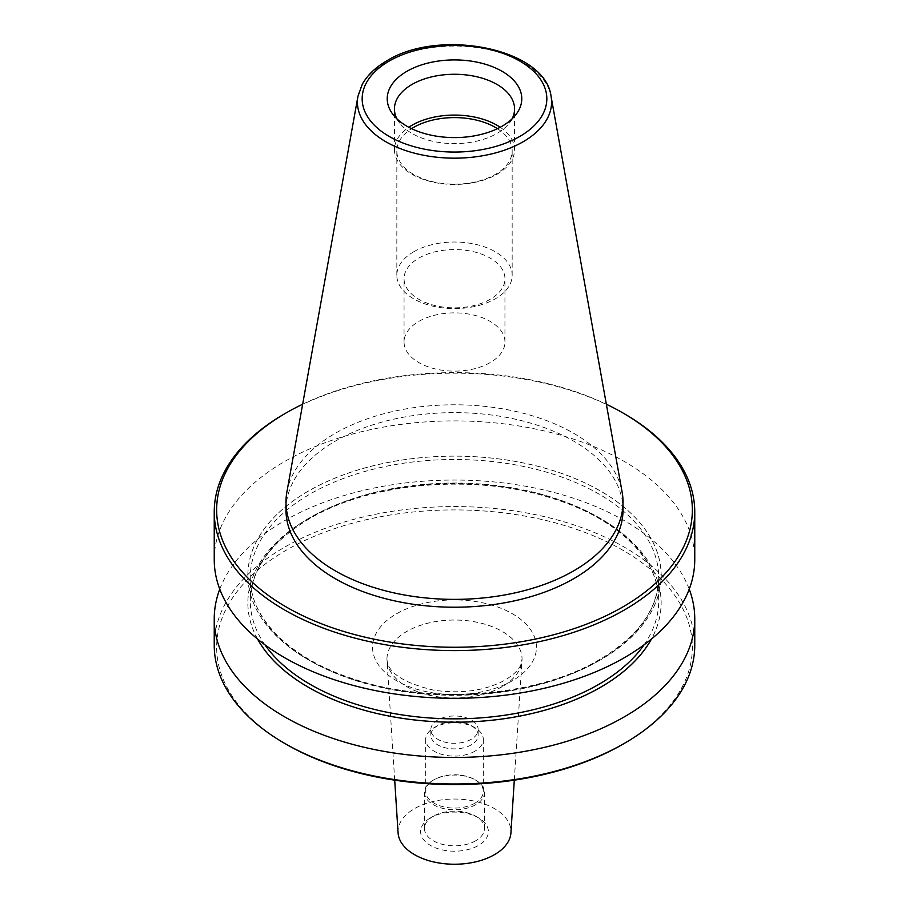 <?xml version="1.0" encoding="UTF-8"?>
<svg xmlns="http://www.w3.org/2000/svg" width="909" height="909" viewBox="0 0 909 909"><rect width="100%" height="100%" fill="white"/><g stroke="black" fill="none" stroke-linecap="round" stroke-linejoin="round"><path stroke-width="0.68" stroke-dasharray="4.54 3.41" d="M286.88 492.042A168.517 97.297 180 0 1 335.341 433.275A168.517 97.297 180 0 1 510.869 410.391A168.517 97.297 180 0 1 622.12 492.042M512.062 118.852A60.062 34.678 180 0 1 509.335 123.101A60.062 34.678 180 0 1 496.973 133.464A60.062 34.678 180 0 1 399.665 123.101A60.062 34.678 180 0 1 396.938 118.852M500.2 127.26A60.062 34.678 180 0 1 514.562 149.758A60.062 34.678 180 0 1 496.973 174.278A60.062 34.678 180 0 1 431.514 181.8A60.062 34.678 180 0 1 394.438 149.758A60.062 34.678 180 0 1 408.8 127.26M497.416 128.658A57.665 33.292 180 0 1 512.165 150.894A57.665 33.292 180 0 1 495.269 174.426A57.665 33.292 180 0 1 432.434 181.652A57.665 33.292 180 0 1 396.835 150.894A57.665 33.292 180 0 1 411.584 128.658M413.731 251.77A57.665 33.292 180 0 1 476.566 244.555A57.665 33.292 180 0 1 512.165 275.302A57.665 33.292 180 0 1 495.269 298.845A57.665 33.292 180 0 1 432.434 306.06A57.665 33.292 180 0 1 396.835 275.302A57.665 33.292 180 0 1 413.731 251.77M418.822 258.111A50.45 29.133 180 0 1 473.805 251.793A50.45 29.133 180 0 1 504.949 278.699A50.45 29.133 180 0 1 490.178 299.3A50.45 29.133 180 0 1 435.195 305.617A50.45 29.133 180 0 1 404.05 278.699A50.45 29.133 180 0 1 418.822 258.111M418.822 321.411A50.45 29.133 180 0 1 473.805 315.093A50.45 29.133 180 0 1 504.949 342A50.45 29.133 180 0 1 490.178 362.6A50.45 29.133 180 0 1 435.195 368.918A50.45 29.133 180 0 1 404.05 342A50.45 29.133 180 0 1 418.822 321.411M214.24 645.276A240.26 138.713 180 0 1 284.619 547.195A240.26 138.713 180 0 1 546.445 517.13A240.26 138.713 180 0 1 694.76 645.276M286.312 744.346A237.851 137.327 180 0 1 286.312 550.138A237.851 137.327 180 0 1 622.688 550.138A237.851 137.327 180 0 1 622.688 744.346M219.773 589.18A240.26 138.713 180 0 1 284.619 520.664A240.26 138.713 180 0 1 522.118 485.645A240.26 138.713 180 0 1 689.227 589.18M257.554 639.05A206.65 119.306 180 0 1 308.378 518.539A206.65 119.306 180 0 1 561.91 500.984A206.65 119.306 180 0 1 651.446 639.05M214.24 559.603A240.26 138.713 180 0 1 284.619 461.522A240.26 138.713 180 0 1 546.445 431.457A240.26 138.713 180 0 1 694.76 559.603M600.622 659.809A206.65 119.306 180 0 1 308.378 659.809A206.65 119.306 180 0 1 308.378 491.076A206.65 119.306 180 0 1 600.622 491.076A206.65 119.306 180 0 1 600.622 659.809A206.616 119.295 180 0 1 308.401 659.798A206.616 119.295 180 0 1 308.401 491.087A206.616 119.295 180 0 1 600.599 491.087A206.616 119.295 180 0 1 600.599 659.798M285.983 509.926A168.517 97.297 180 0 1 335.341 441.126A168.517 97.297 180 0 1 518.994 420.038A168.517 97.297 180 0 1 623.017 509.926M502.257 686.613A67.539 38.996 180 0 1 429.821 695.34A67.539 38.996 180 0 1 387.007 660.491A67.539 38.996 180 0 1 386.961 659.048A67.539 38.996 180 0 1 406.743 631.471A67.539 38.996 180 0 1 480.35 623.017A67.539 38.996 180 0 1 522.039 659.048A67.539 38.996 180 0 1 521.993 660.491A67.539 38.996 180 0 1 502.257 686.613M398.074 832.849A56.46 32.599 180 0 1 414.572 808.59A56.46 32.599 180 0 1 477.066 801.761A56.46 32.599 180 0 1 510.926 832.849M475.737 840.757A30.031 17.339 180 0 1 443.013 844.518A30.031 17.339 180 0 1 424.469 828.497A30.031 17.339 180 0 1 433.263 816.237L430.548 817.805A33.872 19.555 0 0 0 430.548 817.816A33.872 19.555 0 0 0 430.548 845.472A33.872 19.555 0 0 0 478.452 845.472A33.872 19.555 0 0 0 478.452 817.816A33.872 19.555 0 0 0 430.548 817.805L433.263 816.237A30.031 17.339 180 0 1 475.737 816.237A30.031 17.339 180 0 1 484.531 828.497A30.031 17.339 180 0 1 475.737 840.757M475.737 804.67A30.031 17.339 180 0 1 443.013 808.431A30.031 17.339 180 0 1 424.469 792.409A30.031 17.339 180 0 1 433.263 780.149L433.263 780.149A30.031 17.339 180 0 1 475.737 780.149A30.031 17.339 180 0 1 484.531 792.409A30.031 17.339 180 0 1 475.737 804.67M474.884 803.192A28.827 16.646 180 0 1 443.467 806.806A28.827 16.646 180 0 1 425.673 791.421A28.827 16.646 180 0 1 434.116 779.661L433.263 780.149L434.116 779.661A28.827 16.646 180 0 1 474.884 779.661A28.827 16.646 180 0 1 483.327 791.421A28.827 16.646 180 0 1 474.884 803.192M474.884 751.209A28.827 16.646 180 0 1 443.467 754.822A28.827 16.646 180 0 1 425.673 739.437A28.827 16.646 180 0 1 434.116 727.666L434.116 727.666A28.827 16.646 180 0 1 474.884 727.666A28.827 16.646 180 0 1 483.327 739.437A28.827 16.646 180 0 1 474.884 751.209M471.237 744.88A23.668 13.658 180 0 1 445.444 747.846A23.668 13.658 180 0 1 430.832 735.222A23.668 13.658 180 0 1 437.763 725.564L434.116 727.666L437.763 725.564A23.668 13.658 180 0 1 471.237 725.564A23.668 13.658 180 0 1 478.168 735.222A23.668 13.658 180 0 1 471.237 744.88M471.237 739.29A23.668 13.658 180 0 1 445.444 742.255A23.668 13.658 180 0 1 430.832 729.632A23.668 13.658 180 0 1 437.763 719.973A23.668 13.658 180 0 1 463.556 717.008A23.668 13.658 180 0 1 478.168 729.632A23.668 13.658 180 0 1 471.237 739.29M302.652 404.232A237.851 137.327 180 0 1 606.348 404.232M284.619 413.8A240.26 138.713 180 0 1 624.392 413.8M357.941 96.331A97.081 56.051 180 0 1 385.848 62.482A97.081 56.051 180 0 1 486.974 49.291A97.081 56.051 180 0 1 551.059 96.331M257.622 639.107A206.616 119.295 180 0 1 308.401 518.55A206.616 119.295 180 0 1 561.944 501.018A206.616 119.295 180 0 1 651.378 639.107M264.974 644.845A204.218 117.909 180 0 1 250.282 600.951A204.218 117.909 180 0 1 310.094 517.573A204.218 117.909 180 0 1 532.651 492.019A204.218 117.909 180 0 1 658.718 600.951A204.218 117.909 180 0 1 644.026 644.845M598.906 660.775A204.218 117.909 180 0 1 376.349 686.329A204.218 117.909 180 0 1 250.282 577.408A204.218 117.909 180 0 1 310.094 494.03A204.218 117.909 180 0 1 532.651 468.476A204.218 117.909 180 0 1 658.718 577.408A204.218 117.909 180 0 1 598.906 660.775M502.257 686.579A67.539 38.996 180 0 1 428.65 695.033A67.539 38.996 180 0 1 386.961 659.014A67.539 38.996 180 0 1 406.743 631.437A67.539 38.996 180 0 1 480.35 622.983A67.539 38.996 180 0 1 522.039 659.014A67.539 38.996 180 0 1 502.257 686.579M512.449 680.693A81.958 47.313 180 0 1 396.551 680.693A81.958 47.313 180 0 1 396.551 613.78A81.958 47.313 180 0 1 512.449 613.78A81.958 47.313 180 0 1 512.449 680.693M509.335 123.101L515.914 114.614M514.562 149.758L514.562 108.944M512.165 275.302L512.165 150.894M504.949 342L504.949 278.699M309.594 518.675C270.723 541.9 250.952 569.329 250.282 600.951L250.282 577.408C249.498 618.359 290.835 659.332 354.942 679.409C432.15 705.134 537.56 696.578 599.406 659.673C638.277 636.448 658.048 609.03 658.718 577.408L658.718 600.951C659.502 559.989 618.165 519.028 554.058 498.939C476.85 473.225 371.44 481.781 309.594 518.675M394.699 780.149L387.007 660.491M386.961 659.048L386.961 659.014C387.404 672.399 402.994 682.795 433.741 690.181C461.522 694.124 485.361 690.726 505.245 679.989C514.005 674.558 519.255 669.319 520.982 664.263L522.039 659.014M424.469 828.497L424.469 792.409M425.673 791.421L425.673 739.437M430.832 735.222L430.832 729.632M478.168 735.222L478.168 729.632M471.237 725.564L474.884 727.666M483.327 791.421L483.327 739.437M474.884 779.661L475.737 780.149M484.531 828.497L484.531 792.409M475.737 816.237L478.452 817.816M514.301 780.149L521.993 660.491M404.05 342L404.05 278.699M396.835 275.302L396.835 150.894M394.438 149.758L394.438 108.944M399.665 123.101L393.086 114.614"/><path stroke-width="1.36" d="M573.659 570.875A168.517 97.297 180 0 1 390.006 591.964A168.517 97.297 180 0 1 285.983 502.075A168.517 97.297 180 0 1 286.88 492.042L357.941 96.331A97.081 56.051 180 0 0 412.766 152.723A97.081 56.051 180 0 0 523.152 141.747A97.081 56.051 180 0 0 551.059 96.331L622.12 492.042A168.517 97.297 180 0 1 623.017 502.075A168.517 97.297 180 0 1 573.659 570.875M396.938 118.852A60.062 34.678 180 0 1 394.438 108.944A60.062 34.678 180 0 1 412.027 84.423A60.062 34.678 180 0 1 477.486 76.913A60.062 34.678 180 0 1 514.562 108.944A60.062 34.678 180 0 1 512.062 118.852M406.937 71.288A67.266 38.837 180 0 1 492.644 66.766A67.266 38.837 180 0 1 515.914 114.614A67.266 38.837 180 0 1 502.063 126.215A67.266 38.837 180 0 1 393.086 114.614A67.266 38.837 180 0 1 406.937 71.288M408.8 127.26A60.062 34.678 180 0 1 412.027 125.237A60.062 34.678 180 0 1 500.2 127.26M411.584 128.658A57.665 33.292 180 0 1 413.731 127.351A57.665 33.292 180 0 1 497.416 128.658M689.227 589.18A240.26 138.713 180 0 1 694.76 618.745L694.76 645.276A240.26 138.713 180 0 1 624.392 743.357L622.688 744.346A237.851 137.327 180 0 1 286.312 744.346L284.608 743.357A240.26 138.713 180 0 1 214.24 645.276L214.24 618.745A240.26 138.713 180 0 1 219.773 589.18M622.688 744.346L624.392 743.357A240.26 138.713 180 0 1 624.381 743.357A240.26 138.713 180 0 1 284.608 743.357M694.76 618.745A240.26 138.713 180 0 1 624.381 716.826A240.26 138.713 180 0 1 362.555 746.903A240.26 138.713 180 0 1 214.24 618.745M651.446 639.05A206.65 119.306 180 0 1 600.622 687.272A206.65 119.306 180 0 1 257.554 639.05M606.348 404.232A237.851 137.327 180 0 1 622.688 412.822L624.392 413.8A240.26 138.713 180 0 1 694.76 511.881L694.76 559.603A240.26 138.713 180 0 1 624.381 657.684A240.26 138.713 180 0 1 362.555 687.761A240.26 138.713 180 0 1 214.24 559.603L214.24 511.881A240.26 138.713 180 0 1 284.608 413.8A240.26 138.713 180 0 1 284.619 413.8L286.312 412.822A237.851 137.327 180 0 1 302.652 404.232M694.76 511.881A240.26 138.713 180 0 1 624.381 609.973A240.26 138.713 180 0 1 362.555 640.038A240.26 138.713 180 0 1 214.24 511.881M622.688 412.822A237.851 137.327 180 0 1 622.688 607.03A237.851 137.327 180 0 1 286.312 607.03A237.851 137.327 180 0 1 286.312 412.822L284.608 413.8M623.017 502.075L623.017 509.926A168.517 97.297 180 0 1 573.659 578.715A168.517 97.297 180 0 1 390.006 599.815A168.517 97.297 180 0 1 285.983 509.926L285.983 502.075M514.301 780.149L510.926 832.849A56.46 32.599 180 0 1 494.428 854.687A56.46 32.599 180 0 1 433.866 861.982A56.46 32.599 180 0 1 398.074 832.849L394.699 780.149M389.211 61.062A92.332 53.301 180 0 1 519.789 61.062A92.332 53.301 180 0 1 519.789 136.441A92.332 53.301 180 0 1 389.211 136.441A92.332 53.301 180 0 1 389.211 61.062M651.378 639.107A206.616 119.295 180 0 1 600.599 687.261A206.616 119.295 180 0 1 257.622 639.107M644.026 644.845A204.218 117.909 180 0 1 598.906 684.318A204.218 117.909 180 0 1 264.974 644.845M357.941 96.331L362.327 84.162C367.463 75.072 375.622 67.289 386.814 60.823C439.456 27.781 545.434 48.404 551.059 96.331"/></g></svg>
